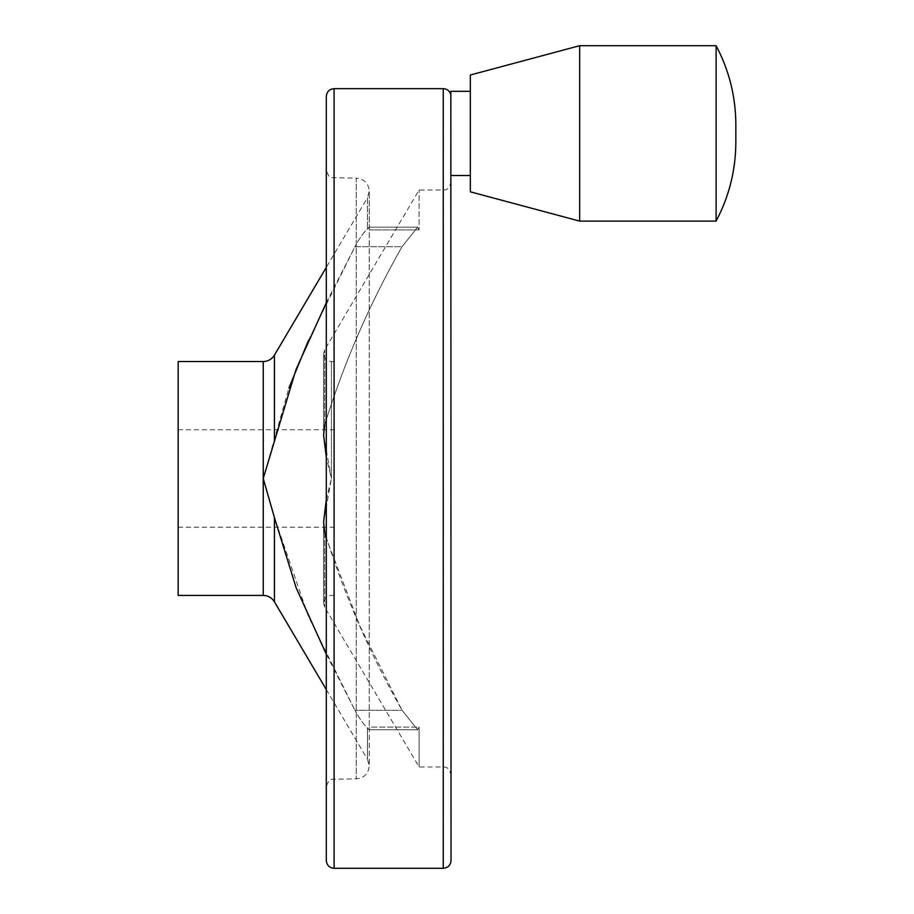 <?xml version="1.0" encoding="UTF-8"?>
<svg xmlns="http://www.w3.org/2000/svg" width="914" height="914" viewBox="0 0 914 914"><rect width="100%" height="100%" fill="white"/><g stroke="black" fill="none" stroke-linecap="round" stroke-linejoin="round"><path stroke-width="0.69" stroke-dasharray="4.57 3.43" d="M369.222 229.882L369.187 227.186L367.451 228.866C363.498 232.613 359.339 238.554 354.975 246.677C359.328 238.565 363.486 232.636 367.451 228.866L369.267 227.506L369.222 727.076L369.222 229.882L419.103 229.882L419.103 190.009L419.103 229.882L417.618 227.186L419.103 229.882L369.222 229.882M308.509 340.328L354.975 246.677L402.069 246.677L417.618 227.186L402.069 246.677C369.759 303.402 343.972 362.755 324.699 424.724C344.132 362.367 369.919 303.025 402.069 246.677L354.975 246.677L326.298 302.728M326.298 654.23L354.975 710.281L308.418 616.413L274.428 517.644L263.243 478.479L288.893 388.119M326.298 499.718L331.416 478.479L323.613 521.883L324.699 532.234C344.132 594.591 369.919 653.933 402.069 710.281L359.945 626.136L326.298 538.415M324.699 424.724L324.699 349.765L324.699 424.724L323.613 435.075L331.416 478.479L326.298 457.251M470.333 191.826L470.333 74.994M451.036 860.508L450.842 91.309M334.09 868.3L334.09 88.658M419.103 727.076L419.103 766.949L419.103 727.076L417.618 729.772L419.103 727.076L369.222 727.076L369.187 729.772L367.451 728.092C363.498 724.345 359.339 718.404 354.975 710.281C359.328 718.393 363.486 724.322 367.451 728.092L369.187 729.772L369.222 727.076L419.103 727.076M178.161 595.425L178.161 361.533M178.161 478.479L178.161 429.751L178.161 478.479M402.069 710.281L417.618 729.772L402.069 710.281L354.975 710.281L402.069 710.281M716.108 221.119L716.108 45.7M579.67 221.119L579.67 45.7M326.298 689.579L367.451 759.237L367.451 728.092L367.451 759.237L369.267 765.841L369.267 729.452L369.267 765.841C368.491 773.735 364.16 778.065 356.266 778.831L331.508 779.276C330.594 781.07 330.205 776.112 326.298 786.634L326.298 170.324C330.205 180.846 330.594 175.888 331.508 177.682L356.266 178.127L356.266 778.831L356.266 178.127C364.16 178.893 368.491 183.223 369.267 191.117L369.267 227.506L369.267 191.117L367.451 197.721L367.451 228.866L367.451 197.721L326.298 267.379M326.298 860.508L326.298 96.45M451.036 478.479L451.036 182.217L451.036 478.479M274.428 439.314L274.428 355.146M331.416 478.479L331.416 361.533L331.416 478.479M443.244 868.3L443.244 88.658M274.428 601.812L274.428 517.644M263.243 595.425L263.243 361.533M324.699 532.234L324.699 607.193L324.699 532.234M369.187 227.186L417.618 227.186L369.187 227.186M334.09 361.533L331.416 361.533C326.675 361.076 324.082 358.471 323.613 353.741L323.613 435.075L323.613 353.741L324.699 349.765L419.103 190.009L443.244 190.009C444.215 189.438 448.1 191.871 451.036 182.217M334.09 595.425L331.416 595.425C326.675 595.882 324.082 598.487 323.613 603.217L323.613 521.883L323.613 603.217L324.699 607.193L419.103 766.949L443.244 766.949C444.215 767.52 448.1 765.087 451.036 774.741M369.187 729.772L417.618 729.772L369.187 729.772M178.161 527.207L334.09 527.207M178.161 429.751L334.09 429.751M735.839 133.41L735.839 124.578"/><path stroke-width="1.37" d="M288.893 388.119L308.509 340.328M326.298 302.728L296.01 369.519L263.243 478.479L274.428 517.644L296.159 587.839L326.298 654.23M326.298 538.415L324.699 532.234L323.613 521.883L326.298 499.718M326.298 457.251L323.613 435.075L324.699 424.724M470.333 91.309L450.842 91.309L451.036 860.508C450.579 865.238 447.974 867.843 443.244 868.3L334.09 868.3C329.36 867.843 326.766 865.238 326.298 860.508L326.298 96.45C326.766 91.72 329.36 89.115 334.09 88.658L334.09 868.3M178.161 361.533L178.161 595.425L263.243 595.425L263.243 361.533L178.161 361.533M716.108 45.7L716.108 221.119C729.144 196.476 735.724 170.175 735.839 142.241L735.839 124.578C735.724 96.644 729.144 70.344 716.108 45.7L579.67 45.7L579.67 221.119L716.108 221.119M579.67 45.7L470.333 74.994L470.333 191.826L579.67 221.119M326.298 170.324L326.298 786.634M326.298 267.379L274.428 355.146L274.428 439.314M274.428 517.644L274.428 601.812C271.835 597.71 268.099 595.585 263.243 595.425M450.842 94.679C449.699 90.92 447.163 88.909 443.244 88.658L443.244 868.3M470.333 175.511L451.036 175.511M274.428 601.812L326.298 689.579M274.428 355.146C271.835 359.248 268.099 361.373 263.243 361.533M443.244 88.658L334.09 88.658"/></g></svg>
